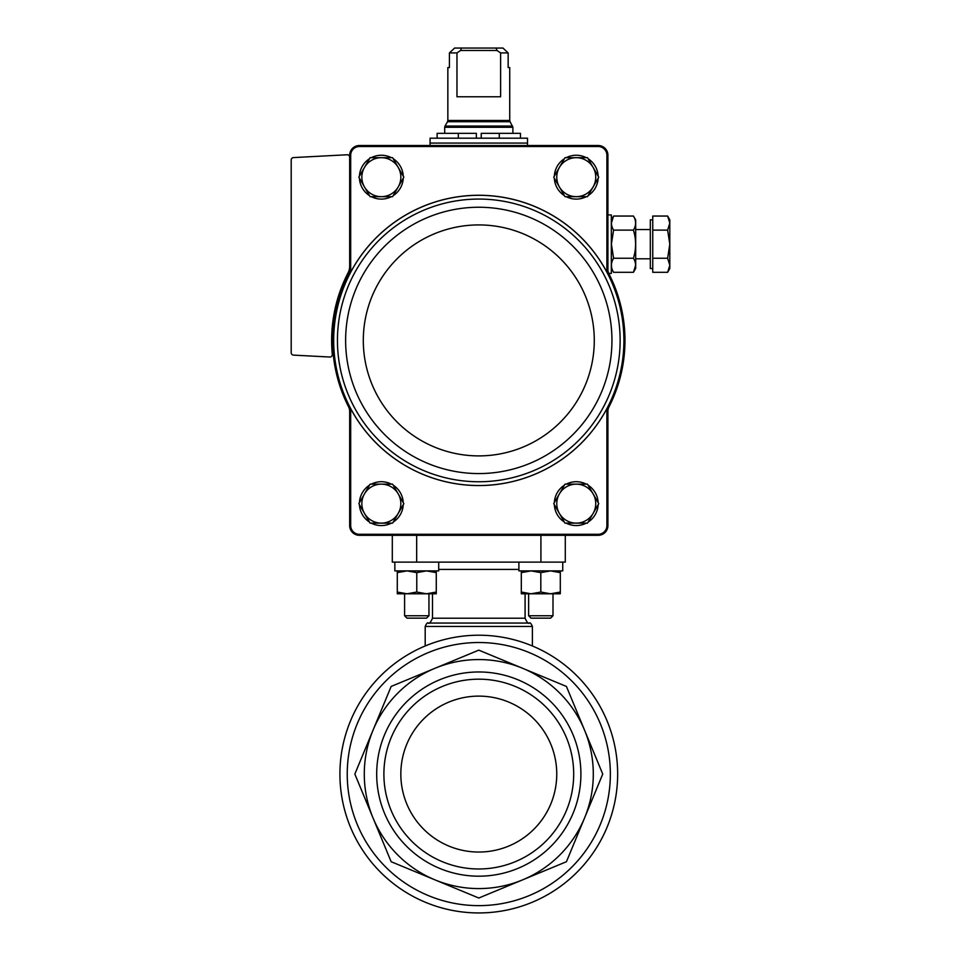 <?xml version="1.0" encoding="UTF-8"?>
<svg xmlns="http://www.w3.org/2000/svg" width="961" height="961" viewBox="0 0 961 961"><rect width="100%" height="100%" fill="white"/><g stroke="black" fill="none" stroke-linecap="round" stroke-linejoin="round"><path stroke-width="1.44" d="M528.274 644.326L524.586 642.969M373 730.264L354.849 774.073L391.151 861.717L478.794 898.018L566.437 861.717L602.739 774.073L566.437 686.442L478.794 650.141L391.151 686.442L373 730.264A114.503 114.503 0 0 1 584.588 730.264A114.503 114.503 0 0 1 434.973 879.868A114.503 114.503 0 0 1 373 730.264M376.688 774.073A102.106 102.106 0 0 1 529.847 685.649A102.106 102.106 0 0 1 529.847 862.51A102.106 102.106 0 0 1 376.688 774.073M339.918 774.073A138.877 138.877 0 0 1 548.226 653.816A138.877 138.877 0 0 1 548.226 894.343A138.877 138.877 0 0 1 339.918 774.073A138.877 138.877 0 0 1 548.226 653.816A138.877 138.877 0 0 1 548.226 894.343A138.877 138.877 0 0 1 339.918 774.073M565.284 535.313L565.284 562.113L392.304 562.113L392.304 535.313M383.895 774.073A94.899 94.899 0 0 1 526.244 691.896A94.899 94.899 0 0 1 526.244 856.263A94.899 94.899 0 0 1 383.895 774.073M400.833 774.073A77.961 77.961 0 0 1 517.775 706.563A77.961 77.961 0 0 1 517.775 841.596A77.961 77.961 0 0 1 400.833 774.073M349.672 269.5A9.742 9.742 0 0 1 348.603 273.933A146.18 146.18 0 0 1 349.672 271.891L349.672 154.913L350.693 154.925L350.693 272.143A145.159 145.159 0 0 1 606.896 272.143L607.917 271.891L607.917 154.913A9.754 9.754 0 0 0 598.511 145.507L598.499 146.528A8.733 8.733 0 0 1 606.896 154.925L606.896 272.143M350.693 154.925A8.733 8.733 0 0 1 359.09 146.528L598.499 146.528M607.917 411.32L607.917 408.93A146.18 146.18 0 0 0 608.986 406.887A9.742 9.742 0 0 0 607.917 411.32L607.917 525.907L606.896 525.895A8.733 8.733 0 0 1 598.499 534.292L598.511 535.313A9.754 9.754 0 0 0 607.917 525.907M349.672 411.32A9.742 9.742 0 0 0 348.603 406.887A146.18 146.18 0 0 0 349.672 408.93L349.672 525.907L350.693 525.895L350.693 408.677L349.672 408.93M349.672 271.891L350.693 272.143M607.917 408.93L606.896 408.677L606.896 525.895M606.896 154.925L607.917 154.913M606.896 408.677A145.159 145.159 0 0 1 350.693 408.677M598.511 535.313L359.078 535.313L359.09 534.292A8.733 8.733 0 0 1 350.693 525.895M359.09 534.292L598.499 534.292M359.078 535.313A9.754 9.754 0 0 1 349.672 525.907M349.672 154.913A9.754 9.754 0 0 1 359.078 145.507L598.511 145.507M359.09 146.528L359.078 145.507M607.917 269.5A9.742 9.742 0 0 0 608.986 273.933C610.968 277.897 610.968 277.897 608.986 273.933C610.968 277.897 610.968 277.897 608.986 273.933C610.968 277.897 610.968 277.897 608.986 273.933C610.968 277.897 610.968 277.897 608.986 273.933A146.18 146.18 0 0 0 607.917 271.891M608.986 273.933A146.18 146.18 0 0 1 608.986 406.887M349.672 157.196A2.439 2.439 0 0 0 347.101 154.769L293.501 157.58A2.439 2.439 0 0 0 291.195 160.006L291.195 352.687A2.439 2.439 0 0 0 293.501 355.126L329.755 357.024A2.439 2.439 0 0 0 332.302 354.357A147.153 147.153 0 0 1 348.038 272.9A14.619 14.619 0 0 0 349.672 266.197M348.603 406.887A146.18 146.18 0 0 1 348.603 273.933M359.438 502.603A21.923 21.923 0 0 1 369.48 485.197M371.294 484.152A21.923 21.923 0 0 1 391.391 484.152M393.193 485.197A21.923 21.923 0 0 1 403.248 502.603M403.248 504.693A21.923 21.923 0 0 1 393.193 522.087M391.391 523.132A21.923 21.923 0 0 1 371.294 523.132M369.48 522.087A21.923 21.923 0 0 1 359.438 504.693M554.341 176.127A21.923 21.923 0 0 1 564.395 158.733M566.197 157.688A21.923 21.923 0 0 1 586.294 157.688M588.108 158.733A21.923 21.923 0 0 1 598.15 176.127M598.15 178.217A21.923 21.923 0 0 1 588.108 195.624M586.294 196.669A21.923 21.923 0 0 1 566.197 196.669M564.395 195.624A21.923 21.923 0 0 1 554.341 178.217M554.341 502.603A21.923 21.923 0 0 1 564.395 485.197M566.197 484.152A21.923 21.923 0 0 1 586.294 484.152M588.108 485.197A21.923 21.923 0 0 1 598.15 502.603M598.15 504.693A21.923 21.923 0 0 1 588.108 522.087M586.294 523.132A21.923 21.923 0 0 1 566.197 523.132M564.395 522.087A21.923 21.923 0 0 1 554.341 504.693M359.438 176.127A21.923 21.923 0 0 1 369.48 158.733M371.294 157.688A21.923 21.923 0 0 1 391.391 157.688M393.193 158.733A21.923 21.923 0 0 1 403.248 176.127M403.248 178.217A21.923 21.923 0 0 1 393.193 195.624M391.391 196.669A21.923 21.923 0 0 1 371.294 196.669M369.48 195.624A21.923 21.923 0 0 1 359.438 178.217M398.226 186.927L403.848 177.172L392.593 157.688L370.093 157.688L358.837 177.172L370.093 196.669L392.593 196.669L398.226 186.927A19.496 19.496 0 0 1 364.459 186.927A19.496 19.496 0 0 1 381.337 157.688A19.496 19.496 0 0 1 398.226 186.927M593.129 513.39L598.751 503.648L587.495 484.152L564.996 484.152L553.74 503.648L564.996 523.132L587.495 523.132L593.129 513.39A19.496 19.496 0 0 1 559.374 513.39A19.496 19.496 0 0 1 576.252 484.152A19.496 19.496 0 0 1 593.129 513.39M593.129 186.927L598.751 177.172L587.495 157.688L564.996 157.688L553.74 177.172L564.996 196.669L587.495 196.669L593.129 186.927A19.496 19.496 0 0 1 559.374 186.927A19.496 19.496 0 0 1 576.252 157.688A19.496 19.496 0 0 1 593.129 186.927M398.226 493.894L392.593 484.152L370.093 484.152L358.837 503.648L370.093 523.132L392.593 523.132L403.848 503.648L398.226 493.894A19.496 19.496 0 0 1 381.337 523.132A19.496 19.496 0 0 1 364.459 493.894A19.496 19.496 0 0 1 398.226 493.894M500.621 52.927L508.165 52.927L502.975 48.05L508.165 52.927L508.165 67.546L509.738 67.546L509.738 120.485L447.85 120.485L447.85 67.546L449.424 67.546L449.424 52.927L454.613 48.05L449.424 52.927L456.968 52.927L456.968 96.773L500.621 96.773L500.621 52.927L497.005 50.489L496.104 48.05L461.484 48.05L460.583 50.489L456.968 52.927M502.975 48.05L496.104 48.05M461.484 48.05L454.613 48.05M476.356 133.327L476.356 138.192L476.356 133.327L458.325 133.327L458.325 138.192M478.794 138.192L430.072 138.192L430.072 143.069L527.517 143.069L527.517 138.192L478.794 138.192M499.264 138.192L499.264 133.327L481.233 133.327L481.233 138.192M499.264 133.327L520.454 133.327L520.454 138.192M437.135 138.192L437.135 133.327L458.325 133.327M460.583 50.489L497.005 50.489M667.631 216.045L669.805 223.072L667.631 216.045L669.805 223.072L669.805 219.817L667.631 216.045L652.747 216.045L652.747 272.311L667.631 272.311L669.805 265.272L667.631 258.245L669.805 244.178L667.631 230.111L669.805 223.072L669.805 268.539L667.631 272.311M635.689 268.419L633.443 272.311L635.689 268.419L635.689 219.937L633.443 216.045L613.574 216.045L611.4 223.072L613.574 216.045C610.728 220.742 610.728 225.439 613.574 230.111L611.4 244.178L613.574 258.245C610.728 262.942 610.728 267.639 613.574 272.311L633.443 272.311L635.629 265.272L633.443 272.311C636.302 267.602 636.302 262.918 633.443 258.245L613.574 258.245M607.917 214.94L611.328 214.94L611.328 273.417L608.733 273.417M652.747 268.539L650.309 268.539L650.309 219.817L652.747 219.817M652.747 258.245L667.631 258.245M652.747 230.111L667.631 230.111M635.689 219.937L633.443 216.045C636.302 220.718 636.302 225.403 633.443 230.111L613.574 230.111M633.443 230.111C636.302 239.505 636.302 248.887 633.443 258.245M394.851 562.113L394.851 570.894L438.709 570.894L438.709 562.113M428.954 615.761L404.593 615.761L406.983 618.151L426.564 618.151L428.954 615.761L428.954 593.79M397.289 570.894L397.289 572.624L407.032 570.894L416.774 572.624L426.516 570.894L436.27 572.624L436.27 570.894M397.289 592.048L397.289 593.79L407.032 593.79L397.289 592.048L397.289 572.624M416.774 592.048L407.032 593.79L426.516 593.79L416.774 592.048L416.774 572.624M436.27 592.048L426.516 593.79L436.27 593.79L436.27 572.624M518.892 562.113L518.892 570.894L562.738 570.894L562.738 562.113M552.995 615.761L528.634 615.761L531.025 618.151L550.605 618.151L552.995 615.761L552.995 593.79M521.318 570.894L521.318 572.624L531.073 570.894L540.815 572.624L550.557 570.894L560.299 572.624L560.299 570.894M521.318 592.048L521.318 593.79L531.073 593.79L521.318 592.048L521.318 572.624M540.815 592.048L531.061 593.79L550.557 593.79L540.815 592.048L540.815 572.624M552.995 593.67L560.299 592.048L550.557 593.79L560.299 593.79L560.299 572.624M347.233 774.073A131.561 131.561 0 0 1 544.575 660.147A131.561 131.561 0 0 1 544.575 888.012A131.561 131.561 0 0 1 347.233 774.073M525.09 593.79L525.09 618.211L432.51 618.211C430.576 622.524 429.135 624.133 428.21 623.052L529.379 623.052C530.076 622.308 531.085 623.437 532.394 626.44L425.194 626.44L425.194 645.972M518.892 569.429L438.709 569.429M416.666 562.113L416.666 535.313M540.923 562.113L540.923 535.313M349.552 274.426A145.123 145.123 0 0 0 444.859 481.509A145.123 145.123 0 0 0 623.917 340.41A145.123 145.123 0 0 0 349.552 274.426M620.133 340.41A141.339 141.339 0 0 0 408.125 218.003A141.339 141.339 0 0 0 408.125 462.818A141.339 141.339 0 0 0 620.133 340.41M611.953 340.41A133.159 133.159 0 0 0 412.209 225.09A133.159 133.159 0 0 0 412.209 455.73A133.159 133.159 0 0 0 611.953 340.41M594.282 340.41A115.488 115.488 0 0 0 421.05 240.394A115.488 115.488 0 0 0 421.05 440.426A115.488 115.488 0 0 0 594.282 340.41M447.85 120.485L447.526 121.711L510.063 121.711L512.898 127.284L444.691 127.284L444.691 133.327M512.573 126.059L445.015 126.059L444.691 127.284M527.036 143.069L430.552 143.069M532.394 626.44L532.394 645.972M432.51 593.79L432.51 618.211M529.379 623.052C528.454 624.133 527.012 622.524 525.09 618.211M428.21 623.052C427.513 622.308 426.516 623.437 425.194 626.44M512.898 127.284L512.898 133.327M510.063 121.711L509.738 120.485M447.526 121.711L445.015 126.059M430.072 143.549L430.072 145.507M527.517 143.549L527.517 145.507M611.328 268.419L613.574 272.311L611.328 268.419M611.328 219.937L613.574 216.045L611.328 219.937M650.309 229.559L635.689 229.559M650.309 258.797L635.689 258.797M404.593 615.761L404.593 593.79M528.634 615.761L528.634 593.79"/></g></svg>

